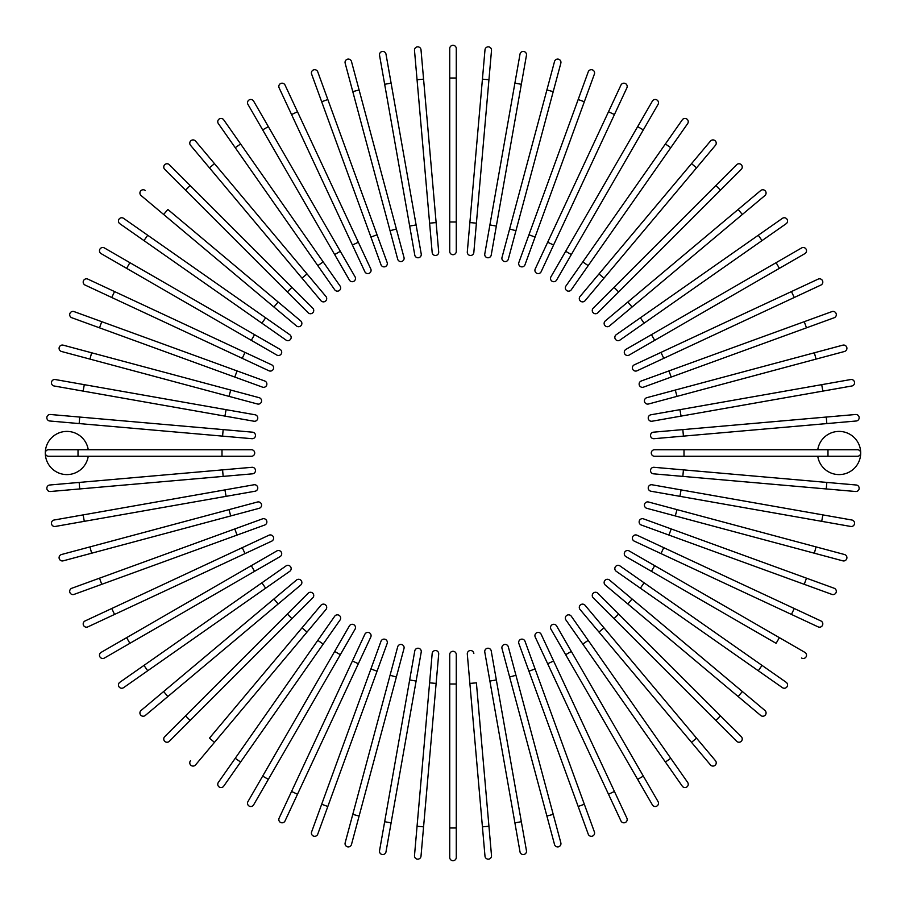 <?xml version="1.0" encoding="UTF-8"?>
<svg xmlns="http://www.w3.org/2000/svg" width="906" height="906" viewBox="0 0 906 906"><rect width="100%" height="100%" fill="white"/><g stroke="black" fill="none" stroke-linecap="round" stroke-linejoin="round"><path stroke-width="1.36" d="M456.273 48.573L456.273 78.018L456.273 48.573A3.273 3.273 0 0 0 453 45.3A3.273 3.273 0 0 0 449.727 48.573L449.727 78.018L456.273 78.018L456.273 251.438A3.273 3.273 0 0 1 453 254.711A3.273 3.273 0 0 1 449.727 251.438L449.727 78.018M456.273 221.993L449.727 221.993L449.727 251.438A3.273 3.273 0 0 0 453 254.711A3.273 3.273 0 0 0 456.273 251.438M421.007 49.83L423.578 79.162L421.007 49.83A3.273 3.273 0 0 0 417.462 46.852A3.273 3.273 0 0 0 414.495 50.396L417.054 79.728L414.495 50.396M436.126 222.582L438.697 251.925A3.273 3.273 0 0 1 435.718 255.469A3.273 3.273 0 0 1 432.173 252.491L417.054 79.728L423.578 79.162L436.126 222.582L429.603 223.159L432.173 252.491M385.99 54.145A3.273 3.273 0 0 0 382.207 51.495A3.273 3.273 0 0 0 379.546 55.289L384.665 84.281L391.109 83.148L385.99 54.145L421.222 253.929A3.273 3.273 0 0 1 418.572 257.723A3.273 3.273 0 0 1 414.778 255.073L384.665 84.281M351.483 61.506L359.104 89.954L351.483 61.506A3.273 3.273 0 0 0 347.485 59.196A3.273 3.273 0 0 0 345.163 63.205L352.785 91.642L345.163 63.205M403.997 257.463L396.375 229.014L403.997 257.463A3.273 3.273 0 0 1 401.675 261.472A3.273 3.273 0 0 1 397.677 259.15L352.785 91.642L359.104 89.954L396.375 229.014L390.056 230.713L397.677 259.15M317.757 71.846A3.273 3.273 0 0 0 313.555 69.887A3.273 3.273 0 0 0 311.607 74.077A3.273 3.273 0 0 1 313.555 69.887A3.273 3.273 0 0 1 317.757 71.846L387.134 262.48A3.273 3.273 0 0 1 385.186 266.67A3.273 3.273 0 0 1 380.984 264.711L311.607 74.077A3.273 3.273 0 0 1 313.555 69.887A3.273 3.273 0 0 1 317.757 71.846M285.05 85.085L297.496 111.766L285.05 85.085A3.273 3.273 0 0 0 280.701 83.499A3.273 3.273 0 0 0 279.116 87.848L291.562 114.541L279.116 87.848M370.781 268.946A3.273 3.273 0 0 1 369.195 273.295A3.273 3.273 0 0 1 364.846 271.709A3.273 3.273 0 0 0 369.195 273.295A3.273 3.273 0 0 0 370.781 268.946L358.334 242.253L370.781 268.946A3.273 3.273 0 0 1 369.195 273.295A3.273 3.273 0 0 1 364.846 271.709L291.562 114.541L297.496 111.766L358.334 242.253L352.411 245.016M253.623 101.121A3.273 3.273 0 0 0 249.15 99.92A3.273 3.273 0 0 0 247.95 104.394A3.273 3.273 0 0 1 249.15 99.92A3.273 3.273 0 0 1 253.623 101.121L355.05 276.806L340.328 251.302L334.665 254.575L247.95 104.394A3.273 3.273 0 0 1 249.15 99.92A3.273 3.273 0 0 1 253.623 101.121M349.388 280.079L334.665 254.575L349.388 280.079A3.273 3.273 0 0 0 353.861 281.279A3.273 3.273 0 0 0 355.05 276.806M223.714 119.83L240.6 143.963L223.714 119.83A3.273 3.273 0 0 0 219.15 119.037A3.273 3.273 0 0 0 218.346 123.59L235.243 147.712L218.346 123.59M340.067 286.013L323.182 261.891L340.067 286.013A3.273 3.273 0 0 1 339.263 290.577A3.273 3.273 0 0 1 334.71 289.773L235.243 147.712L240.6 143.963L323.182 261.891L317.813 265.651L334.71 289.773M195.549 141.087L214.473 163.646L195.549 141.087A3.273 3.273 0 0 0 190.94 140.679A3.273 3.273 0 0 0 190.532 145.288L209.456 167.848L190.532 145.288M325.945 296.489L307.021 273.929L325.945 296.489A3.273 3.273 0 0 1 325.548 301.098A3.273 3.273 0 0 1 320.928 300.701L209.456 167.848L302.004 278.142L307.021 273.929L214.473 163.646L209.456 167.848M169.343 164.711A3.273 3.273 0 0 0 164.711 164.711A3.273 3.273 0 0 0 164.711 169.343A3.273 3.273 0 0 1 164.711 164.711A3.273 3.273 0 0 1 169.343 164.711L190.158 185.537L169.343 164.711A3.273 3.273 0 0 0 164.711 164.711A3.273 3.273 0 0 0 164.711 169.343L185.537 190.158L190.158 185.537L312.785 308.165L291.97 287.338L287.338 291.97L185.537 190.158M308.165 312.785L287.338 291.97L308.165 312.785A3.273 3.273 0 0 0 312.785 312.785A3.273 3.273 0 0 0 312.785 308.165A3.273 3.273 0 0 1 312.785 312.785A3.273 3.273 0 0 1 308.165 312.785A3.273 3.273 0 0 0 312.785 312.785A3.273 3.273 0 0 0 312.785 308.165M145.288 190.532A3.273 3.273 0 0 0 140.679 190.94A3.273 3.273 0 0 0 141.087 195.549L163.646 214.473L167.848 209.456L300.701 320.928L278.142 302.004L273.929 307.021L163.646 214.473M300.701 320.928A3.273 3.273 0 0 1 301.098 325.548A3.273 3.273 0 0 1 296.489 325.945A3.273 3.273 0 0 0 301.098 325.548A3.273 3.273 0 0 0 300.701 320.928A3.273 3.273 0 0 1 301.098 325.548A3.273 3.273 0 0 1 296.489 325.945L273.929 307.021M147.712 235.243L289.773 334.71A3.273 3.273 0 0 1 290.577 339.263A3.273 3.273 0 0 1 286.013 340.067L143.963 240.6L147.712 235.243L123.59 218.346A3.273 3.273 0 0 0 119.037 219.15A3.273 3.273 0 0 0 119.83 223.714L143.963 240.6L119.83 223.714M104.394 247.95A3.273 3.273 0 0 0 99.92 249.15A3.273 3.273 0 0 0 101.121 253.623L126.625 268.346L129.898 262.672L104.394 247.95L280.079 349.388L254.575 334.665L251.302 340.328L126.625 268.346M276.806 355.05L251.302 340.328L276.806 355.05A3.273 3.273 0 0 0 281.279 353.861A3.273 3.273 0 0 0 280.079 349.388A3.273 3.273 0 0 1 281.279 353.861A3.273 3.273 0 0 1 276.806 355.05A3.273 3.273 0 0 0 281.279 353.861A3.273 3.273 0 0 0 280.079 349.388M87.848 279.116A3.273 3.273 0 0 0 83.499 280.701A3.273 3.273 0 0 0 85.085 285.05L111.766 297.496L85.085 285.05A3.273 3.273 0 0 1 83.499 280.701A3.273 3.273 0 0 1 87.848 279.116L114.541 291.562L87.848 279.116A3.273 3.273 0 0 0 83.499 280.701A3.273 3.273 0 0 0 85.085 285.05M271.709 364.846L245.016 352.411L271.709 364.846A3.273 3.273 0 0 1 273.295 369.195A3.273 3.273 0 0 1 268.946 370.781L111.766 297.496L268.946 370.781M111.766 297.496L114.541 291.562L245.016 352.411L242.253 358.334M74.077 311.607A3.273 3.273 0 0 0 69.887 313.555A3.273 3.273 0 0 0 71.846 317.757A3.273 3.273 0 0 1 69.887 313.555A3.273 3.273 0 0 1 74.077 311.607L264.711 380.984L237.044 370.916L234.801 377.066L71.846 317.757A3.273 3.273 0 0 1 69.887 313.555A3.273 3.273 0 0 1 74.077 311.607M262.48 387.134L234.801 377.066L262.48 387.134A3.273 3.273 0 0 0 266.67 385.186A3.273 3.273 0 0 0 264.711 380.984M63.205 345.163A3.273 3.273 0 0 0 59.196 347.485A3.273 3.273 0 0 0 61.506 351.483A3.273 3.273 0 0 1 59.196 347.485A3.273 3.273 0 0 1 63.205 345.163L91.642 352.785L63.205 345.163A3.273 3.273 0 0 0 59.196 347.485A3.273 3.273 0 0 0 61.506 351.483L89.954 359.104L91.642 352.785L259.15 397.677L230.713 390.056L229.014 396.375L89.954 359.104M257.463 403.997L229.014 396.375L257.463 403.997A3.273 3.273 0 0 0 261.472 401.675A3.273 3.273 0 0 0 259.15 397.677M84.281 384.665L255.073 414.778L226.07 409.659L224.937 416.103L253.929 421.222L83.148 391.109L84.281 384.665L55.289 379.546A3.273 3.273 0 0 0 51.495 382.207A3.273 3.273 0 0 0 54.145 385.99L83.148 391.109L54.145 385.99M253.929 421.222A3.273 3.273 0 0 0 257.723 418.572A3.273 3.273 0 0 0 255.073 414.778M50.396 414.495A3.273 3.273 0 0 0 46.852 417.462A3.273 3.273 0 0 0 49.83 421.007L79.162 423.578L79.728 417.054L50.396 414.495L223.159 429.603L252.491 432.173L223.159 429.603L222.582 436.126L79.162 423.578M252.491 432.173A3.273 3.273 0 0 1 255.469 435.718A3.273 3.273 0 0 1 251.925 438.697L222.582 436.126M88.244 449.727A21.597 21.597 0 0 0 65.255 431.471A21.597 21.597 0 0 0 45.3 453A21.597 21.597 0 0 0 65.255 474.529A21.597 21.597 0 0 0 88.244 456.273M78.018 456.273L48.573 456.273A3.273 3.273 0 0 1 45.3 453A3.273 3.273 0 0 1 48.573 449.727L251.438 449.727A3.273 3.273 0 0 1 254.711 453A3.273 3.273 0 0 1 251.438 456.273L78.018 456.273L78.018 449.727M221.993 449.727L221.993 456.273L251.438 456.273A3.273 3.273 0 0 0 254.711 453A3.273 3.273 0 0 0 251.438 449.727M49.83 484.993L79.162 482.422L49.83 484.993A3.273 3.273 0 0 0 46.852 488.538A3.273 3.273 0 0 0 50.396 491.505L79.728 488.946L50.396 491.505M251.925 467.303L222.582 469.874L251.925 467.303A3.273 3.273 0 0 1 255.469 470.282A3.273 3.273 0 0 1 252.491 473.827L79.728 488.946L79.162 482.422L222.582 469.874L223.159 476.397M54.145 520.01A3.273 3.273 0 0 0 51.495 523.793A3.273 3.273 0 0 0 55.289 526.454L84.281 521.335L83.148 514.891L54.145 520.01L253.929 484.778A3.273 3.273 0 0 1 257.723 487.428A3.273 3.273 0 0 1 255.073 491.222L84.281 521.335M224.937 489.897L226.07 496.341L255.073 491.222M61.506 554.517L89.954 546.896L61.506 554.517A3.273 3.273 0 0 0 59.196 558.515A3.273 3.273 0 0 0 63.205 560.837L91.642 553.215L63.205 560.837M257.463 502.003L229.014 509.625L257.463 502.003A3.273 3.273 0 0 1 261.472 504.325A3.273 3.273 0 0 1 259.15 508.323L91.642 553.215L89.954 546.896L229.014 509.625L230.713 515.944L259.15 508.323M71.846 588.243A3.273 3.273 0 0 0 69.887 592.445A3.273 3.273 0 0 0 74.077 594.393A3.273 3.273 0 0 1 69.887 592.445A3.273 3.273 0 0 1 71.846 588.243L262.48 518.866L234.801 528.934L237.044 535.084L74.077 594.393A3.273 3.273 0 0 1 69.887 592.445A3.273 3.273 0 0 1 71.846 588.243M264.711 525.016L237.044 535.084L264.711 525.016A3.273 3.273 0 0 0 266.67 520.814A3.273 3.273 0 0 0 262.48 518.866M85.085 620.95L111.766 608.504L85.085 620.95A3.273 3.273 0 0 0 83.499 625.299A3.273 3.273 0 0 0 87.848 626.884L114.541 614.438L87.848 626.884M268.946 535.22L242.253 547.666L268.946 535.22A3.273 3.273 0 0 1 273.295 536.805A3.273 3.273 0 0 1 271.709 541.154L114.541 614.438L111.766 608.504L242.253 547.666L245.016 553.589L271.709 541.154A3.273 3.273 0 0 0 273.295 536.805A3.273 3.273 0 0 0 268.946 535.22A3.273 3.273 0 0 1 273.295 536.805A3.273 3.273 0 0 1 271.709 541.154M101.121 652.377A3.273 3.273 0 0 0 99.92 656.85A3.273 3.273 0 0 0 104.394 658.05A3.273 3.273 0 0 1 99.92 656.85A3.273 3.273 0 0 1 101.121 652.377L276.806 550.95L251.302 565.672L254.575 571.335L104.394 658.05A3.273 3.273 0 0 1 99.92 656.85A3.273 3.273 0 0 1 101.121 652.377M280.079 556.612L254.575 571.335L280.079 556.612A3.273 3.273 0 0 0 281.279 552.139A3.273 3.273 0 0 0 276.806 550.95M119.83 682.286L143.963 665.4L119.83 682.286A3.273 3.273 0 0 0 119.037 686.85A3.273 3.273 0 0 0 123.59 687.654L147.712 670.757L123.59 687.654M286.013 565.933L261.891 582.818L286.013 565.933A3.273 3.273 0 0 1 290.577 566.737A3.273 3.273 0 0 1 289.773 571.29L147.712 670.757L143.963 665.4L261.891 582.818L265.651 588.187L289.773 571.29M141.087 710.451L163.646 691.527L141.087 710.451A3.273 3.273 0 0 0 140.679 715.061A3.273 3.273 0 0 0 145.288 715.468L167.848 696.544L145.288 715.468M296.489 580.055L273.929 598.979L296.489 580.055A3.273 3.273 0 0 1 301.098 580.452A3.273 3.273 0 0 1 300.701 585.072L167.848 696.544L278.142 603.996L273.929 598.979L163.646 691.527L167.848 696.544M164.711 736.657A3.273 3.273 0 0 0 164.711 741.289A3.273 3.273 0 0 0 169.343 741.289A3.273 3.273 0 0 1 164.711 741.289A3.273 3.273 0 0 1 164.711 736.657L185.537 715.842L164.711 736.657A3.273 3.273 0 0 0 164.711 741.289A3.273 3.273 0 0 0 169.343 741.289L190.158 720.463L185.537 715.842L308.165 593.215L287.338 614.03L291.97 618.662L190.158 720.463M312.785 597.835L291.97 618.662L312.785 597.835A3.273 3.273 0 0 0 312.785 593.215A3.273 3.273 0 0 0 308.165 593.215A3.273 3.273 0 0 1 312.785 593.215A3.273 3.273 0 0 1 312.785 597.835A3.273 3.273 0 0 0 312.785 593.215A3.273 3.273 0 0 0 308.165 593.215M190.532 760.712A3.273 3.273 0 0 0 190.94 765.321A3.273 3.273 0 0 0 195.549 764.913L214.473 742.354L209.456 738.152L320.928 605.299L302.004 627.858L307.021 632.071L214.473 742.354M320.928 605.299A3.273 3.273 0 0 1 325.548 604.902A3.273 3.273 0 0 1 325.945 609.512A3.273 3.273 0 0 0 325.548 604.902A3.273 3.273 0 0 0 320.928 605.299A3.273 3.273 0 0 1 325.548 604.902A3.273 3.273 0 0 1 325.945 609.512L307.021 632.071M218.346 782.41A3.273 3.273 0 0 0 219.15 786.963A3.273 3.273 0 0 0 223.714 786.17L240.6 762.037L235.243 758.288L218.346 782.41L334.71 616.227A3.273 3.273 0 0 1 339.263 615.423A3.273 3.273 0 0 1 340.067 619.987L240.6 762.037M247.95 801.606L262.672 776.102L247.95 801.606A3.273 3.273 0 0 0 249.15 806.08A3.273 3.273 0 0 0 253.623 804.879L268.346 779.375L253.623 804.879M349.388 625.921A3.273 3.273 0 0 1 353.861 624.721A3.273 3.273 0 0 1 355.05 629.194A3.273 3.273 0 0 0 353.861 624.721A3.273 3.273 0 0 0 349.388 625.921L334.665 651.425L349.388 625.921A3.273 3.273 0 0 1 353.861 624.721A3.273 3.273 0 0 1 355.05 629.194L268.346 779.375L262.672 776.102L334.665 651.425L340.328 654.698M279.116 818.152A3.273 3.273 0 0 0 280.701 822.501A3.273 3.273 0 0 0 285.05 820.915L297.496 794.234L285.05 820.915A3.273 3.273 0 0 1 280.701 822.501A3.273 3.273 0 0 1 279.116 818.152L291.562 791.459L279.116 818.152A3.273 3.273 0 0 0 280.701 822.501A3.273 3.273 0 0 0 285.05 820.915M364.846 634.291L352.411 660.984L364.846 634.291A3.273 3.273 0 0 1 369.195 632.705A3.273 3.273 0 0 1 370.781 637.054L297.496 794.234L370.781 637.054M297.496 794.234L291.562 791.459L352.411 660.984L358.334 663.747M311.607 831.923A3.273 3.273 0 0 0 313.555 836.113A3.273 3.273 0 0 0 317.757 834.154A3.273 3.273 0 0 1 313.555 836.113A3.273 3.273 0 0 1 311.607 831.923L380.984 641.289L370.916 668.956L377.066 671.199L317.757 834.154A3.273 3.273 0 0 1 313.555 836.113A3.273 3.273 0 0 1 311.607 831.923M380.984 641.289A3.273 3.273 0 0 1 385.186 639.33A3.273 3.273 0 0 1 387.134 643.52L377.066 671.199M345.163 842.795A3.273 3.273 0 0 0 347.485 846.804A3.273 3.273 0 0 0 351.483 844.494L359.104 816.046L351.483 844.494A3.273 3.273 0 0 1 347.485 846.804A3.273 3.273 0 0 1 345.163 842.795L352.785 814.358L345.163 842.795A3.273 3.273 0 0 0 347.485 846.804A3.273 3.273 0 0 0 351.483 844.494M397.677 646.85L390.056 675.287L397.677 646.85A3.273 3.273 0 0 1 401.675 644.528A3.273 3.273 0 0 1 403.997 648.537L359.104 816.046L352.785 814.358L390.056 675.287L396.375 676.986L403.997 648.537M384.665 821.719L379.546 850.711A3.273 3.273 0 0 0 382.207 854.505A3.273 3.273 0 0 0 385.99 851.855L391.109 822.852L384.665 821.719L414.778 650.927L409.659 679.93L416.103 681.063L391.109 822.852M414.778 650.927A3.273 3.273 0 0 1 418.572 648.277A3.273 3.273 0 0 1 421.222 652.071L416.103 681.063M414.495 855.604L417.054 826.272L414.495 855.604A3.273 3.273 0 0 0 417.462 859.148A3.273 3.273 0 0 0 421.007 856.17L423.578 826.838L421.007 856.17M432.173 653.509L429.603 682.841L432.173 653.509A3.273 3.273 0 0 1 435.718 650.531A3.273 3.273 0 0 1 438.697 654.075L423.578 826.838L417.054 826.272L429.603 682.841L436.126 683.418M456.273 857.427L456.273 827.982L456.273 857.427A3.273 3.273 0 0 1 453 860.7A3.273 3.273 0 0 1 449.727 857.427L449.727 827.982L449.727 857.427A3.273 3.273 0 0 0 453 860.7A3.273 3.273 0 0 0 456.273 857.427M449.727 654.562L449.727 684.007L449.727 654.562A3.273 3.273 0 0 1 453 651.289A3.273 3.273 0 0 1 456.273 654.562L456.273 827.982L449.727 827.982L449.727 684.007L456.273 684.007L456.273 654.562M482.422 826.838L469.874 683.418L476.397 682.841L488.946 826.272L482.422 826.838L484.993 856.17A3.273 3.273 0 0 0 488.538 859.148A3.273 3.273 0 0 0 491.505 855.604L488.946 826.272L491.505 855.604M469.874 683.418L467.303 654.075A3.273 3.273 0 0 1 470.282 650.531A3.273 3.273 0 0 1 473.827 653.509M520.01 851.855A3.273 3.273 0 0 0 523.793 854.505A3.273 3.273 0 0 0 526.454 850.711L521.335 821.719L514.891 822.852L520.01 851.855L484.778 652.071A3.273 3.273 0 0 1 487.428 648.277A3.273 3.273 0 0 1 491.222 650.927L521.335 821.719M554.517 844.494L546.896 816.046L554.517 844.494A3.273 3.273 0 0 0 558.515 846.804A3.273 3.273 0 0 0 560.837 842.795L553.215 814.358L560.837 842.795M502.003 648.537L509.625 676.986L502.003 648.537A3.273 3.273 0 0 1 504.325 644.528A3.273 3.273 0 0 1 508.323 646.85L553.215 814.358L546.896 816.046L509.625 676.986L515.944 675.287L508.323 646.85M588.243 834.154A3.273 3.273 0 0 0 592.445 836.113A3.273 3.273 0 0 0 594.393 831.923A3.273 3.273 0 0 1 592.445 836.113A3.273 3.273 0 0 1 588.243 834.154L578.175 806.487L588.243 834.154A3.273 3.273 0 0 0 592.445 836.113A3.273 3.273 0 0 0 594.393 831.923L584.325 804.245L578.175 806.487L518.866 643.52L528.934 671.199L535.084 668.956L584.325 804.245M518.866 643.52A3.273 3.273 0 0 1 520.814 639.33A3.273 3.273 0 0 1 525.016 641.289L535.084 668.956M620.95 820.915L608.504 794.234L620.95 820.915A3.273 3.273 0 0 0 625.299 822.501A3.273 3.273 0 0 0 626.884 818.152L614.438 791.459L626.884 818.152M535.22 637.054A3.273 3.273 0 0 1 536.805 632.705A3.273 3.273 0 0 1 541.154 634.291A3.273 3.273 0 0 0 536.805 632.705A3.273 3.273 0 0 0 535.22 637.054L547.666 663.747L535.22 637.054A3.273 3.273 0 0 1 536.805 632.705A3.273 3.273 0 0 1 541.154 634.291L614.438 791.459L608.504 794.234L547.666 663.747L553.589 660.984M652.377 804.879A3.273 3.273 0 0 0 656.85 806.08A3.273 3.273 0 0 0 658.05 801.606A3.273 3.273 0 0 1 656.85 806.08A3.273 3.273 0 0 1 652.377 804.879L637.654 779.375L652.377 804.879A3.273 3.273 0 0 0 656.85 806.08A3.273 3.273 0 0 0 658.05 801.606L643.328 776.102L637.654 779.375L550.95 629.194L565.672 654.698L571.335 651.425L643.328 776.102M556.612 625.921L571.335 651.425L556.612 625.921A3.273 3.273 0 0 0 552.139 624.721A3.273 3.273 0 0 0 550.95 629.194M682.286 786.17L665.4 762.037L682.286 786.17A3.273 3.273 0 0 0 686.85 786.963A3.273 3.273 0 0 0 687.654 782.41L670.757 758.288L687.654 782.41M565.933 619.987L582.818 644.109L565.933 619.987A3.273 3.273 0 0 1 566.737 615.423A3.273 3.273 0 0 1 571.29 616.227L670.757 758.288L665.4 762.037L582.818 644.109L588.187 640.349M710.451 764.913L691.527 742.354L710.451 764.913A3.273 3.273 0 0 0 715.061 765.321A3.273 3.273 0 0 0 715.468 760.712L696.544 738.152L715.468 760.712M580.055 609.512L598.979 632.071L580.055 609.512A3.273 3.273 0 0 1 580.452 604.902A3.273 3.273 0 0 1 585.072 605.299L696.544 738.152L603.996 627.858L598.979 632.071L691.527 742.354L696.544 738.152M736.657 741.289A3.273 3.273 0 0 0 741.289 741.289A3.273 3.273 0 0 0 741.289 736.657A3.273 3.273 0 0 1 741.289 741.289A3.273 3.273 0 0 1 736.657 741.289L593.215 597.835L614.03 618.662L618.662 614.03L741.289 736.657A3.273 3.273 0 0 1 741.289 741.289A3.273 3.273 0 0 1 736.657 741.289M597.835 593.215L618.662 614.03L597.835 593.215A3.273 3.273 0 0 0 593.215 593.215A3.273 3.273 0 0 0 593.215 597.835A3.273 3.273 0 0 1 593.215 593.215A3.273 3.273 0 0 1 597.835 593.215A3.273 3.273 0 0 0 593.215 593.215A3.273 3.273 0 0 0 593.215 597.835M738.152 696.544L760.712 715.468A3.273 3.273 0 0 0 765.321 715.061A3.273 3.273 0 0 0 764.913 710.451L742.354 691.527L738.152 696.544L605.299 585.072L627.858 603.996L632.071 598.979L742.354 691.527M605.299 585.072A3.273 3.273 0 0 1 604.902 580.452A3.273 3.273 0 0 1 609.512 580.055A3.273 3.273 0 0 0 604.902 580.452A3.273 3.273 0 0 0 605.299 585.072A3.273 3.273 0 0 1 604.902 580.452A3.273 3.273 0 0 1 609.512 580.055L632.071 598.979M782.41 687.654A3.273 3.273 0 0 0 786.963 686.85A3.273 3.273 0 0 0 786.17 682.286L762.037 665.4L758.288 670.757L782.41 687.654L616.227 571.29L640.349 588.187L644.109 582.818L762.037 665.4M616.227 571.29A3.273 3.273 0 0 1 615.423 566.737A3.273 3.273 0 0 1 619.987 565.933L644.109 582.818M801.606 658.05A3.273 3.273 0 0 0 806.08 656.85A3.273 3.273 0 0 0 804.879 652.377L779.375 637.654L776.102 643.328L625.921 556.612L651.425 571.335L654.698 565.672L779.375 637.654M629.194 550.95L654.698 565.672L629.194 550.95A3.273 3.273 0 0 0 624.721 552.139A3.273 3.273 0 0 0 625.921 556.612A3.273 3.273 0 0 1 624.721 552.139A3.273 3.273 0 0 1 629.194 550.95A3.273 3.273 0 0 0 624.721 552.139A3.273 3.273 0 0 0 625.921 556.612M818.152 626.884A3.273 3.273 0 0 0 822.501 625.299A3.273 3.273 0 0 0 820.915 620.95L794.234 608.504L820.915 620.95A3.273 3.273 0 0 1 822.501 625.299A3.273 3.273 0 0 1 818.152 626.884L791.459 614.438L818.152 626.884A3.273 3.273 0 0 0 822.501 625.299A3.273 3.273 0 0 0 820.915 620.95M634.291 541.154L660.984 553.589L634.291 541.154A3.273 3.273 0 0 1 632.705 536.805A3.273 3.273 0 0 1 637.054 535.22L794.234 608.504L637.054 535.22M794.234 608.504L791.459 614.438L660.984 553.589L663.747 547.666M831.923 594.393A3.273 3.273 0 0 0 836.113 592.445A3.273 3.273 0 0 0 834.154 588.243A3.273 3.273 0 0 1 836.113 592.445A3.273 3.273 0 0 1 831.923 594.393L641.289 525.016L668.956 535.084L671.199 528.934L834.154 588.243A3.273 3.273 0 0 1 836.113 592.445A3.273 3.273 0 0 1 831.923 594.393M643.52 518.866L671.199 528.934L643.52 518.866A3.273 3.273 0 0 0 639.33 520.814A3.273 3.273 0 0 0 641.289 525.016M842.795 560.837A3.273 3.273 0 0 0 846.804 558.515A3.273 3.273 0 0 0 844.494 554.517A3.273 3.273 0 0 1 846.804 558.515A3.273 3.273 0 0 1 842.795 560.837L814.358 553.215L842.795 560.837A3.273 3.273 0 0 0 846.804 558.515A3.273 3.273 0 0 0 844.494 554.517L816.046 546.896L814.358 553.215L646.85 508.323L675.287 515.944L676.986 509.625L816.046 546.896M648.537 502.003L676.986 509.625L648.537 502.003A3.273 3.273 0 0 0 644.528 504.325A3.273 3.273 0 0 0 646.85 508.323M821.719 521.335L850.711 526.454A3.273 3.273 0 0 0 854.505 523.793A3.273 3.273 0 0 0 851.855 520.01L822.852 514.891L821.719 521.335L650.927 491.222L679.93 496.341L681.063 489.897L822.852 514.891M652.071 484.778L681.063 489.897L652.071 484.778A3.273 3.273 0 0 0 648.277 487.428A3.273 3.273 0 0 0 650.927 491.222M855.604 491.505L826.272 488.946L855.604 491.505A3.273 3.273 0 0 0 859.148 488.538A3.273 3.273 0 0 0 856.17 484.993L826.838 482.422L856.17 484.993M653.509 473.827L682.841 476.397L653.509 473.827A3.273 3.273 0 0 1 650.531 470.282A3.273 3.273 0 0 1 654.075 467.303L826.838 482.422L826.272 488.946L682.841 476.397L683.418 469.874M817.756 456.273A21.597 21.597 0 0 0 840.745 474.529A21.597 21.597 0 0 0 860.7 453A21.597 21.597 0 0 0 840.745 431.471A21.597 21.597 0 0 0 817.756 449.727M684.007 456.273L654.562 456.273A3.273 3.273 0 0 1 651.289 453A3.273 3.273 0 0 1 654.562 449.727L857.427 449.727A3.273 3.273 0 0 1 860.7 453A3.273 3.273 0 0 1 857.427 456.273L684.007 456.273L684.007 449.727M826.838 423.578L856.17 421.007A3.273 3.273 0 0 0 859.148 417.462A3.273 3.273 0 0 0 855.604 414.495L826.272 417.054L826.838 423.578L654.075 438.697A3.273 3.273 0 0 1 650.531 435.718A3.273 3.273 0 0 1 653.509 432.173L826.272 417.054M683.418 436.126L682.841 429.603L653.509 432.173M851.855 385.99A3.273 3.273 0 0 0 854.505 382.207A3.273 3.273 0 0 0 850.711 379.546L821.719 384.665L822.852 391.109L851.855 385.99L652.071 421.222A3.273 3.273 0 0 1 648.277 418.572A3.273 3.273 0 0 1 650.927 414.778L821.719 384.665M844.494 351.483A3.273 3.273 0 0 0 846.804 347.485A3.273 3.273 0 0 0 842.795 345.163L814.358 352.785L816.046 359.104L844.494 351.483L648.537 403.997L676.986 396.375L675.287 390.056L814.358 352.785M646.85 397.677L675.287 390.056L646.85 397.677A3.273 3.273 0 0 0 644.528 401.675A3.273 3.273 0 0 0 648.537 403.997M834.154 317.757A3.273 3.273 0 0 0 836.113 313.555A3.273 3.273 0 0 0 831.923 311.607A3.273 3.273 0 0 1 836.113 313.555A3.273 3.273 0 0 1 834.154 317.757L643.52 387.134L671.199 377.066L668.956 370.916L831.923 311.607A3.273 3.273 0 0 1 836.113 313.555A3.273 3.273 0 0 1 834.154 317.757M641.289 380.984L668.956 370.916L641.289 380.984A3.273 3.273 0 0 0 639.33 385.186A3.273 3.273 0 0 0 643.52 387.134M820.915 285.05L794.234 297.496L820.915 285.05A3.273 3.273 0 0 0 822.501 280.701A3.273 3.273 0 0 0 818.152 279.116L791.459 291.562L818.152 279.116M637.054 370.781L663.747 358.334L637.054 370.781A3.273 3.273 0 0 1 632.705 369.195A3.273 3.273 0 0 1 634.291 364.846L791.459 291.562L794.234 297.496L663.747 358.334L660.984 352.411L634.291 364.846A3.273 3.273 0 0 0 632.705 369.195A3.273 3.273 0 0 0 637.054 370.781A3.273 3.273 0 0 1 632.705 369.195A3.273 3.273 0 0 1 634.291 364.846M804.879 253.623A3.273 3.273 0 0 0 806.08 249.15A3.273 3.273 0 0 0 801.606 247.95A3.273 3.273 0 0 1 806.08 249.15A3.273 3.273 0 0 1 804.879 253.623L629.194 355.05L654.698 340.328L651.425 334.665L801.606 247.95A3.273 3.273 0 0 1 806.08 249.15A3.273 3.273 0 0 1 804.879 253.623M625.921 349.388L651.425 334.665L625.921 349.388A3.273 3.273 0 0 0 624.721 353.861A3.273 3.273 0 0 0 629.194 355.05M786.17 223.714L762.037 240.6L786.17 223.714A3.273 3.273 0 0 0 786.963 219.15A3.273 3.273 0 0 0 782.41 218.346L758.288 235.243L782.41 218.346M619.987 340.067L644.109 323.182L619.987 340.067A3.273 3.273 0 0 1 615.423 339.263A3.273 3.273 0 0 1 616.227 334.71L758.288 235.243L762.037 240.6L644.109 323.182L640.349 317.813L616.227 334.71M764.913 195.549L742.354 214.473L764.913 195.549A3.273 3.273 0 0 0 765.321 190.94A3.273 3.273 0 0 0 760.712 190.532L738.152 209.456L760.712 190.532M609.512 325.945L632.071 307.021L609.512 325.945A3.273 3.273 0 0 1 604.902 325.548A3.273 3.273 0 0 1 605.299 320.928L738.152 209.456L627.858 302.004L632.071 307.021L742.354 214.473L738.152 209.456M741.289 169.343A3.273 3.273 0 0 0 741.289 164.711A3.273 3.273 0 0 0 736.657 164.711A3.273 3.273 0 0 1 741.289 164.711A3.273 3.273 0 0 1 741.289 169.343L597.835 312.785L618.662 291.97L614.03 287.338L736.657 164.711A3.273 3.273 0 0 1 741.289 164.711A3.273 3.273 0 0 1 741.289 169.343M593.215 308.165L614.03 287.338L593.215 308.165A3.273 3.273 0 0 0 593.215 312.785A3.273 3.273 0 0 0 597.835 312.785A3.273 3.273 0 0 1 593.215 312.785A3.273 3.273 0 0 1 593.215 308.165A3.273 3.273 0 0 0 593.215 312.785A3.273 3.273 0 0 0 597.835 312.785M715.468 145.288L696.544 167.848L715.468 145.288A3.273 3.273 0 0 0 715.061 140.679A3.273 3.273 0 0 0 710.451 141.087L691.527 163.646L710.451 141.087M585.072 300.701A3.273 3.273 0 0 1 580.452 301.098A3.273 3.273 0 0 1 580.055 296.489A3.273 3.273 0 0 0 580.452 301.098A3.273 3.273 0 0 0 585.072 300.701L603.996 278.142L585.072 300.701A3.273 3.273 0 0 1 580.452 301.098A3.273 3.273 0 0 1 580.055 296.489L691.527 163.646L696.544 167.848L603.996 278.142L598.979 273.929M687.654 123.59A3.273 3.273 0 0 0 686.85 119.037A3.273 3.273 0 0 0 682.286 119.83L665.4 143.963L670.757 147.712L687.654 123.59L571.29 289.773A3.273 3.273 0 0 1 566.737 290.577A3.273 3.273 0 0 1 565.933 286.013L665.4 143.963M658.05 104.394A3.273 3.273 0 0 0 656.85 99.92A3.273 3.273 0 0 0 652.377 101.121L637.654 126.625L643.328 129.898L658.05 104.394L556.612 280.079L571.335 254.575L565.672 251.302L637.654 126.625M556.612 280.079A3.273 3.273 0 0 1 552.139 281.279A3.273 3.273 0 0 1 550.95 276.806A3.273 3.273 0 0 0 552.139 281.279A3.273 3.273 0 0 0 556.612 280.079A3.273 3.273 0 0 1 552.139 281.279A3.273 3.273 0 0 1 550.95 276.806L565.672 251.302M626.884 87.848A3.273 3.273 0 0 0 625.299 83.499A3.273 3.273 0 0 0 620.95 85.085L608.504 111.766L620.95 85.085A3.273 3.273 0 0 1 625.299 83.499A3.273 3.273 0 0 1 626.884 87.848L614.438 114.541L626.884 87.848A3.273 3.273 0 0 0 625.299 83.499A3.273 3.273 0 0 0 620.95 85.085M541.154 271.709L553.589 245.016L541.154 271.709A3.273 3.273 0 0 1 536.805 273.295A3.273 3.273 0 0 1 535.22 268.946L608.504 111.766L535.22 268.946M608.504 111.766L614.438 114.541L553.589 245.016L547.666 242.253M594.393 74.077A3.273 3.273 0 0 0 592.445 69.887A3.273 3.273 0 0 0 588.243 71.846A3.273 3.273 0 0 1 592.445 69.887A3.273 3.273 0 0 1 594.393 74.077L584.325 101.755L594.393 74.077A3.273 3.273 0 0 0 592.445 69.887A3.273 3.273 0 0 0 588.243 71.846L578.175 99.513L584.325 101.755L525.016 264.711L535.084 237.044L528.934 234.801L578.175 99.513M518.866 262.48L528.934 234.801L518.866 262.48A3.273 3.273 0 0 0 520.814 266.67A3.273 3.273 0 0 0 525.016 264.711M560.837 63.205A3.273 3.273 0 0 0 558.515 59.196A3.273 3.273 0 0 0 554.517 61.506A3.273 3.273 0 0 1 558.515 59.196A3.273 3.273 0 0 1 560.837 63.205L553.215 91.642L560.837 63.205A3.273 3.273 0 0 0 558.515 59.196A3.273 3.273 0 0 0 554.517 61.506L546.896 89.954L553.215 91.642L508.323 259.15L515.944 230.713L509.625 229.014L546.896 89.954M502.003 257.463L509.625 229.014L502.003 257.463A3.273 3.273 0 0 0 504.325 261.472A3.273 3.273 0 0 0 508.323 259.15M521.335 84.281L526.454 55.289A3.273 3.273 0 0 0 523.793 51.495A3.273 3.273 0 0 0 520.01 54.145L514.891 83.148L521.335 84.281L491.222 255.073L496.341 226.07L489.897 224.937L514.891 83.148M491.222 255.073A3.273 3.273 0 0 1 487.428 257.723A3.273 3.273 0 0 1 484.778 253.929L489.897 224.937M488.946 79.728L491.505 50.396A3.273 3.273 0 0 0 488.538 46.852A3.273 3.273 0 0 0 484.993 49.83L482.422 79.162L488.946 79.728L476.397 223.159L473.827 252.491L476.397 223.159L469.874 222.582L482.422 79.162M473.827 252.491A3.273 3.273 0 0 1 470.282 255.469A3.273 3.273 0 0 1 467.303 251.925L469.874 222.582M409.659 226.07L416.103 224.937M321.675 101.755L327.825 99.513M370.916 237.044L377.066 234.801M262.672 129.898L268.346 126.625M261.891 323.182L265.651 317.813M99.513 327.825L101.755 321.675M48.573 449.727A3.273 3.273 0 0 0 45.3 453A3.273 3.273 0 0 0 48.573 456.273M101.755 584.325L99.513 578.175M129.898 643.328L126.625 637.654M323.182 644.109L317.813 640.349M327.825 806.487L321.675 804.245M496.341 679.93L489.897 681.063M720.463 715.842L715.842 720.463M806.487 578.175L804.245 584.325M857.427 456.273A3.273 3.273 0 0 0 860.7 453A3.273 3.273 0 0 0 857.427 449.727M827.982 449.727L827.982 456.273M679.93 409.659L681.063 416.103M804.245 321.675L806.487 327.825M776.102 262.672L779.375 268.346M715.842 185.537L720.463 190.158M582.818 261.891L588.187 265.651"/></g></svg>
